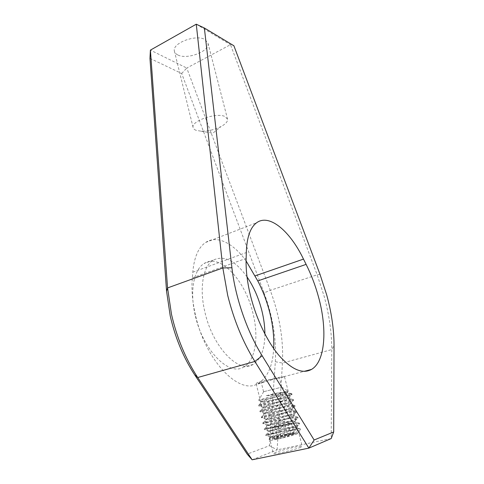 <?xml version="1.0" encoding="UTF-8"?>
<svg xmlns="http://www.w3.org/2000/svg" width="484" height="484" viewBox="0 0 484 484"><rect width="100%" height="100%" fill="white"/><g stroke="black" fill="none" stroke-linecap="round" stroke-linejoin="round"><path stroke-width="0.36" stroke-dasharray="2.42 1.81" d="M195.179 315.084C189.54 291.211 193.842 269.642 204.006 263.592C220.014 252.811 245.285 280.369 252.92 313.124C258.982 336.683 255.612 360.695 243.64 367.047C229.168 376.721 202.699 350.101 195.179 315.084M247.022 276.878C235.242 260.428 223.953 254.868 213.142 260.204C203.171 266.2 199.093 287.841 204.853 311.877C212.555 347.131 238.89 374.059 253.065 364.422C260.846 359.418 264.79 349.273 264.893 333.99M300.733 447.264C295.077 449.757 273.393 454.809 273.321 453.665L275.027 452.607C281.089 450.059 301.865 445.226 302.204 446.296L300.733 447.264M282.995 377.435C277.011 378.046 255.431 381.525 256.23 383.866L258.178 383.963L266.527 381.265C274.464 378.373 280.206 376.861 283.757 376.727L284.519 376.842L282.995 377.435M149.961 58.383L181.688 73.501L264.064 292.856L270.272 290.352L317.165 274.803L324.129 296.256C329.229 314.89 331.782 332.659 331.788 349.569L331.207 438.552L277.108 449.884L282.45 363.079C283.557 339.441 279.498 315.199 270.272 290.352L186.757 68.038L230.481 44.691L317.165 274.803L320.003 274.331M177.592 54.843C175.71 53.869 174.639 52.581 174.367 50.977C172.141 42.979 196.607 33.922 205.198 39.688L208.017 43.294C209.983 51.358 186.642 60.107 177.592 54.843M196.135 130.329C194.278 129.633 193.255 128.641 193.062 127.352C191.216 120.952 216.529 112.258 224.933 116.505L227.589 119.294C227.722 121.647 225.562 124.049 221.103 126.499C214.642 129.724 207.951 131.291 201.035 131.188L196.135 130.329M246.084 260.906C233.373 243.234 217.056 234.77 205.658 242.448C198.398 247.384 194.108 257.3 192.807 272.183L192.342 277.883C191.337 288.996 192.336 301.217 195.342 314.546C205.319 360.907 239.804 395.839 258.093 383.491C267.513 377.665 272.71 366.025 273.696 348.565M196.262 24.2L230.481 44.691L233.881 45.738M181.688 73.501L186.757 68.038L150.409 50.118M252.134 459.8L277.108 449.884L269.491 445.691L247.179 454.131M264.064 292.856C272.801 316.421 276.558 339.369 275.336 361.699L269.491 445.691M288.307 424.057L273.527 427.65L283.104 424.728L290.249 423.343L285.112 425.031L271.869 427.85L287.95 423.554L291.465 423.089L288.307 424.057M282.747 437.717L274.513 439.236L281.01 436.961L290.739 434.626L294.423 434.172L282.747 437.717M282.626 436.169L278.004 438.77C276.921 437.542 276.025 437.227 275.317 437.826L274.628 439.03C276.316 436.55 278.445 435.86 281.01 436.961C283.799 434.408 287.042 433.628 290.739 434.626C291.289 433.059 292.203 432.714 293.467 433.579L294.302 434.305C291.773 433.168 289.656 433.858 287.962 436.38L282.626 436.169M263.738 391.689L281.718 387.158L263.738 391.689M261.451 382.421L279.371 377.889L261.451 382.421M280.133 396.178L258.656 400.335C260.344 399.367 286.746 392.125 288.041 391.193L276.164 393.226L266.218 395.718C273.164 395.434 284.913 393.813 289.958 393.74L280.133 396.178L291.882 394.696C290.025 396.239 258.311 405.193 258.601 405.925L258.994 406.022C262.298 405.967 291.761 399.421 293.431 400.25L293.383 400.577C291.568 402.283 259.787 411.249 260.041 411.817L260.422 411.884C263.719 411.672 293.479 405.072 294.956 406.124L294.895 406.481C293.116 408.357 261.269 417.329 261.481 417.728L261.862 417.759C265.141 417.389 295.198 410.741 296.486 412.029L296.408 412.404C294.665 414.449 262.758 423.427 262.933 423.669L263.302 423.663C266.575 423.125 296.928 416.428 298.017 417.958L297.926 418.351C296.226 420.566 264.252 429.556 264.385 429.629L264.748 429.586C268.009 428.884 298.664 422.145 299.554 423.911L299.451 424.323C297.793 426.713 265.752 435.703 265.843 435.606L266.2 435.527C268.172 435.08 279.183 432.49 288.851 430.845L298.894 428.806L300.552 428.981L300.37 429.429C298.652 431.371 271.923 438.77 269.177 439.067L269.292 438.921C271.457 438.171 286.461 434.584 294.036 433.67C286.74 435.025 272.48 438.873 270.852 439.938L270.61 440.168C269.945 441.251 293.262 435.654 297.491 433.706L298.87 431.964C298.471 430.615 295.131 430.246 288.851 430.845M289.958 393.74L291.695 393.958C290.17 395.289 263.242 403.003 259.134 404.781L258.42 405.181L258.819 405.296C262.225 405.235 292.887 398.453 293.334 399.56L293.195 399.838C291.695 401.327 264.452 409.143 260.513 410.728L259.86 411.067L260.247 411.146C263.623 410.934 294.345 404.152 294.835 405.429L294.702 405.737C293.219 407.383 265.668 415.302 261.904 416.7L261.299 416.984L261.681 417.026C265.02 416.651 295.809 409.881 296.341 411.321L296.214 411.66C294.756 413.469 266.89 421.485 263.296 422.689L262.752 422.913L263.121 422.925C266.43 422.387 297.273 415.623 297.854 417.232L297.733 417.607C296.299 419.58 268.118 427.693 264.7 428.691L264.567 428.842C267.846 428.159 298.634 421.389 299.372 423.179L299.257 423.573C297.835 425.72 269.4 433.9 266.109 434.717L266.018 434.783C268.644 434.13 292.154 428.872 298.894 428.806M294.036 433.67L297.962 433.253L297.491 433.706M276.164 393.226L287.405 391.725C289.244 392.252 261.275 400.377 261.402 401.327L261.808 401.472C264.815 401.611 287.786 396.692 288.839 397.527L288.894 397.564C290.769 398.235 262.745 406.391 262.848 407.201L263.199 407.316C266 407.389 289.438 402.379 290.346 403.396L290.382 403.426C292.3 404.237 264.228 412.429 264.288 413.1L264.591 413.185C267.192 413.179 291.096 408.085 291.858 409.289L291.876 409.307C293.836 410.269 265.716 418.491 265.74 419.017L266 419.077C268.408 418.993 292.76 413.808 293.377 415.205L293.377 415.211C295.379 416.319 267.204 424.577 267.198 424.958L267.422 424.994C269.618 424.825 294.296 419.58 294.883 421.14L294.895 421.153C296.789 422.435 268.693 430.687 268.662 430.917L268.85 430.941C270.834 430.681 295.766 425.382 296.396 427.088L296.42 427.124C298.126 428.6 270.187 436.816 270.126 436.901L270.284 436.907C272.05 436.562 297.243 431.208 297.914 433.065L297.835 433.458M266.218 395.718C274.253 394.387 287.29 391.786 287.593 392.451L287.617 392.506C288.47 393.177 266.085 399.808 262.249 401.617L261.584 402.059C260.465 403.281 288.476 397.213 289.075 398.296L289.099 398.338C290.206 399.088 267.386 405.876 263.641 407.546L263.024 407.939C261.868 409.022 289.928 402.93 290.569 404.158L290.588 404.194C291.949 405.017 268.693 411.969 265.044 413.499L264.47 413.838C263.278 414.782 291.386 408.665 292.064 410.045L292.076 410.063C293.691 410.976 270.005 418.085 266.448 419.471L265.922 419.755C264.694 420.566 292.844 414.419 293.564 415.956L293.57 415.956C295.446 416.954 271.318 424.232 267.864 425.46L267.38 425.702C266.115 426.368 294.127 420.239 295.065 421.866L295.077 421.885C297.043 423.004 272.613 430.403 269.286 431.468L268.844 431.667C267.543 432.194 295.361 426.083 296.559 427.802L296.589 427.838C298.604 429.102 273.902 436.604 270.713 437.494L270.314 437.651C269.14 438.02 288.27 433.743 295.44 433.446M285.112 425.031L287.962 436.38M275.202 427.445L278.004 438.77M271.869 427.85L274.628 439.03M278.264 425.908L281.01 436.961M287.95 423.554L290.739 434.626M291.465 423.089L294.302 434.305M275.336 361.699L282.45 363.079L331.788 349.569L334.039 345.479M192.342 277.883L246.144 258.377M192.807 272.183L246.302 252.557M213.142 260.204L204.006 263.592M256.224 383.866L273.321 453.665M193.062 127.352L174.367 50.977M258.093 383.491L266.527 381.265M283.757 376.727L304.121 371.367M205.658 242.448L256.695 222.707M201.035 131.188L212.809 133.221L221.103 126.499M227.589 119.294L208.017 43.294M284.519 376.842L302.204 446.296M253.065 364.422L243.64 367.047M273.139 427.674L280.357 420.33L290.249 423.343M263.568 391.713L261.275 382.414M263.665 391.677L258.656 400.335M258.601 405.925L258.42 405.181M265.843 435.606L265.662 434.856M264.385 429.629L264.203 428.872M262.933 423.669L262.745 422.913M261.481 417.728L261.299 416.984M260.041 411.817L259.86 411.073M296.42 427.124L299.554 423.911L299.372 423.179M298.041 417.982L297.854 417.232M296.535 412.065L296.341 411.321M295.028 406.173L294.835 405.429M293.528 400.298L293.334 399.56M270.61 440.168L268.886 439.085M298.87 431.964L300.552 428.981M292.027 394.448L291.84 393.71M281.706 387.152L288.137 391.108M281.718 387.158L279.371 377.889M287.339 391.689L287.956 391.054M261.808 401.472L258.716 400.528M288.839 397.527L291.906 394.399M263.199 407.316L258.97 406.028M290.346 403.396L293.431 400.25M264.591 413.185L260.356 411.884M291.858 409.289L294.956 406.124M266 419.077L261.753 417.771M297.872 417.275L293.57 415.956L293.377 415.211L296.486 412.029M267.422 424.994L263.157 423.681M294.895 421.153L298.017 417.958M268.85 430.941L264.567 429.623M270.284 436.907L265.988 435.582M297.944 433.119L298.828 432.212M300.6 429.042L296.559 427.802M266.109 434.717L269.286 431.468M299.384 423.197L295.065 421.866M264.7 428.691L267.864 425.46M263.296 422.689L266.448 419.471M296.371 411.376L292.076 410.063M261.904 416.7L265.044 413.499M294.865 405.501L290.588 404.194M260.513 410.728L263.641 407.546M293.364 399.639L289.099 398.338M259.134 404.781L262.249 401.617M291.864 393.794L287.617 392.506M270.713 437.494L269.177 439.067M287.593 392.451L287.405 391.725M261.584 402.059L261.402 401.327M289.075 398.296L288.894 397.564M263.024 407.939L262.848 407.201M290.569 404.158L290.382 403.426M264.47 413.838L264.288 413.1M292.064 410.045L291.876 409.307M265.922 419.755L265.74 419.017M267.38 425.702L267.198 424.958M295.077 421.885L294.883 421.14M268.844 431.667L268.662 430.917M296.589 427.838L296.396 427.088M270.314 437.651L270.126 436.901M275.317 437.826L274.513 439.236M293.467 433.579L294.423 434.172"/><path stroke-width="0.73" d="M264.893 333.99C264.863 326.385 263.822 318.49 261.765 310.304C258.517 297.727 253.604 286.582 247.022 276.878M150.409 50.118L167.561 287.932L171.499 314.364C176.908 337.953 185.65 359.007 197.714 377.52L252.134 459.8L247.179 454.131L194.713 374.888C183.43 357.597 175.268 337.941 170.229 315.931L166.563 291.223L149.961 58.383L150.409 50.118L196.262 24.2L204.363 27.999L231.921 267.749C235.151 296.892 246.9 331.262 262.153 355.758L314.134 440.004L333.694 431.958L334.039 345.479C333.996 329.447 331.534 312.549 326.658 294.78L320.003 274.331L233.881 45.738L204.363 27.999M318.448 296.728C315.32 285.312 311.206 274.531 306.118 264.385L303.492 259.097C290.097 231.207 269.461 213.39 256.695 222.707C250.27 227.395 246.804 237.348 246.302 252.557L246.144 258.377C245.739 269.745 247.239 282.347 250.639 296.184C256.393 319.137 267.428 341.946 279.335 355.861C291.906 369.716 302.621 374.241 311.472 369.431C325.484 361.366 327.353 328.594 318.448 296.728M273.696 348.565C274.234 337.015 272.885 324.861 269.649 312.107C266.805 301.042 262.842 290.648 257.766 280.92L306.118 264.385M333.694 431.958L331.207 438.552L308.865 448.124L254.868 361.463C242.853 341.916 233.79 319.87 227.692 295.331L222.834 267.948L196.262 24.2M252.134 459.8L308.865 448.124L314.134 440.004M257.766 280.92L246.084 260.906M231.921 267.749L222.834 267.948L167.561 287.932L166.563 291.223M194.713 374.888L197.714 377.52L254.868 361.463L262.153 355.758M255.147 275.85L303.492 259.097M304.121 371.367L311.472 369.431"/></g></svg>
